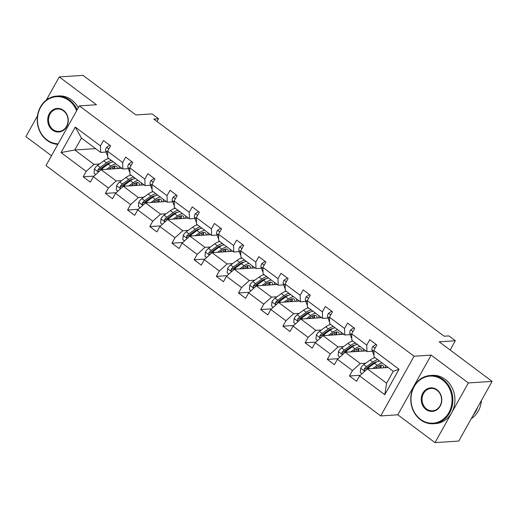 <?xml version="1.0" encoding="UTF-8"?>
<svg xmlns="http://www.w3.org/2000/svg" width="518" height="518" viewBox="0 0 518 518"><rect width="100%" height="100%" fill="white"/><g stroke="black" fill="none" stroke-linecap="round" stroke-linejoin="round"><path stroke-width="0.78" d="M431.157 355.115L397.798 414.808L434.997 442.631L468.356 382.944L431.157 355.115L414.063 356.242L79.358 105.873L96.458 104.753L59.259 76.929L46.322 100.078M37.497 115.864L25.9 136.616L51.483 155.75M59.259 76.929L83.003 75.369L135.917 114.951L152.065 113.895L158.54 118.732L153.788 119.049L444.107 336.214L448.86 335.904L455.328 340.747L439.186 341.802L492.1 381.384L458.741 441.071L434.997 442.631M468.356 382.944L492.1 381.384M397.798 414.808L380.704 415.928L45.998 165.559L79.358 105.873M388.189 367.495L367.379 368.861L386.583 383.223L384.783 394.729L359.609 375.9L356.585 381.3L349.475 375.984L360.295 375.272M367.379 368.861L359.609 375.9M414.063 356.242L380.704 415.928M365.999 350.9L345.189 352.259L360.269 363.539L352.493 370.577L349.475 375.984M352.493 370.577L337.419 359.298L334.395 364.704L327.285 359.382L338.105 358.67M343.81 334.298L322.999 335.664L338.079 346.943L330.303 353.975L327.285 359.382M330.303 353.975L315.222 342.696L312.205 348.102L305.096 342.78L315.915 342.074M321.62 317.696L300.809 319.062L315.889 330.342L308.113 337.38L305.096 342.78M308.113 337.38L293.033 326.1L290.015 331.507L282.906 326.185L293.725 325.472M299.43 301.1L278.619 302.467L293.7 313.746L285.923 320.778L282.906 326.185M285.923 320.778L270.843 309.499L267.825 314.905L260.709 309.583L271.536 308.877M277.234 284.499L256.429 285.865L271.51 297.144L263.733 304.183L260.709 309.583M263.733 304.183L248.653 292.903L245.636 298.31L238.52 292.987L249.346 292.275M255.044 267.903L234.24 269.269L249.32 280.542L241.543 287.581L238.52 292.987M241.543 287.581L226.463 276.301L223.446 281.708L216.33 276.385L227.156 275.68M232.854 251.301L212.05 252.667L227.13 263.947L219.354 270.985L216.33 276.385M219.354 270.985L204.273 259.706L201.256 265.106L194.14 259.79L204.966 259.078M210.664 234.706L189.86 236.072L204.94 247.345L197.164 254.383L194.14 259.79M197.164 254.383L182.083 243.104L179.066 248.511L171.95 243.188L182.776 242.482M188.474 218.104L167.67 219.47L182.75 230.75L174.974 237.788L171.95 243.188M174.974 237.788L159.894 226.508L156.876 231.909L149.76 226.593L160.586 225.88M166.284 201.508L145.48 202.868L160.554 214.148L152.784 221.186L149.76 226.593M152.784 221.186L137.704 209.907L134.686 215.313L127.57 209.991L138.397 209.285M144.095 184.907L123.29 186.273L138.364 197.552L130.594 204.591L127.57 209.991M130.594 204.591L115.514 193.311L112.49 198.711L105.381 193.395L116.207 192.683M121.905 168.311L101.101 169.671L116.174 180.95L108.398 187.989L105.381 193.395M108.398 187.989L93.324 176.709L90.3 182.116L83.191 176.793L94.017 176.088M95.59 148.627L74.786 149.987L93.985 164.355L86.208 171.393L83.191 176.793M86.208 171.393L61.033 152.557L75.278 127.072L100.453 145.901L103.477 140.501L110.587 145.817L107.569 151.224L122.643 162.503L125.667 157.096L132.776 162.419L129.759 167.819L144.839 179.099L147.857 173.698L154.966 179.014L151.949 184.421L167.029 195.7L170.046 190.294L177.156 195.616L174.139 201.016L189.219 212.296L192.236 206.896L199.346 212.212L196.328 217.618L211.409 228.898L214.426 223.491L221.542 228.814L218.518 234.214L233.599 245.493L236.616 240.093L243.732 245.409L240.708 250.816L255.788 262.095L258.806 256.688L265.922 262.011L262.898 267.417L277.978 278.69L280.996 273.29L288.112 278.606L285.088 284.013L300.168 295.292L303.185 289.886L310.301 295.208L307.278 300.615L322.358 311.888L325.375 306.488L332.491 311.81L329.467 317.21L344.548 328.49L347.572 323.083L354.681 328.406L351.657 333.812L366.738 345.092L369.761 339.685L376.871 345.007L373.854 350.408L399.028 369.243L384.783 394.729M351.657 333.812L351.864 340.326L366.938 351.605L372.436 351.243M366.938 351.605L366.738 345.092M375.699 362.529L374.333 362.619M365.766 363.176L360.269 363.539M345.189 352.259L337.419 359.298M329.467 317.21L329.675 323.724L344.748 335.004L350.246 334.641M344.748 335.004L344.548 328.49M353.509 345.927L352.143 346.018M343.576 346.581L338.079 346.943M322.999 335.664L315.222 342.696M307.278 300.615L307.485 307.129L322.559 318.402L328.056 318.046M322.559 318.402L322.358 311.888M331.319 329.331L329.953 329.422M321.387 329.979L315.889 330.342M300.809 319.062L293.033 326.1M285.088 284.013L285.295 290.527L300.369 301.806L305.866 301.444M300.369 301.806L300.168 295.292M309.129 312.73L307.763 312.82M299.197 313.384L293.7 313.746M278.619 302.467L270.843 309.499M262.898 267.417L263.105 273.931L278.179 285.204L283.676 284.848M278.179 285.204L277.978 278.69M286.94 296.134L285.573 296.225M277.007 296.782L271.51 297.144M256.429 285.865L248.653 292.903M240.708 250.816L240.909 257.329L255.989 268.609L261.486 268.246M255.989 268.609L255.788 262.095M264.75 279.532L263.384 279.623M254.817 280.186L249.32 280.542M234.24 269.269L226.463 276.301M218.518 234.214L218.719 240.728L233.799 252.007L239.297 251.651M233.799 252.007L233.599 245.493M242.56 262.937L241.194 263.027M232.627 263.584L227.13 263.947M212.05 252.667L204.273 259.706M196.328 217.618L196.529 224.132L211.609 235.412L217.107 235.049M211.609 235.412L211.409 228.898M220.364 246.335L219.004 246.426M210.438 246.989L204.94 247.345M189.86 236.072L182.083 243.104M174.139 201.016L174.339 207.53L189.42 218.81L194.917 218.454M189.42 218.81L189.219 212.296M198.174 229.739L196.814 229.824M188.248 230.387L182.75 230.75M167.67 219.47L159.894 226.508M151.949 184.421L152.15 190.935L167.23 202.214L172.727 201.852M167.23 202.214L167.029 195.7M175.984 213.138L174.624 213.228M166.058 213.792L160.554 214.148M145.48 202.868L137.704 209.907M129.759 167.819L129.96 174.333L145.04 185.612L150.537 185.256M145.04 185.612L144.839 179.099M153.794 196.542L152.434 196.626M143.862 197.19L138.364 197.552M123.29 186.273L115.514 193.311M107.569 151.224L107.77 157.737L122.85 169.017L128.347 168.654M122.85 169.017L122.643 162.503M131.604 179.94L130.245 180.031M121.672 180.594L116.174 180.95M101.101 169.671L93.324 176.709M75.278 127.072L81.456 138.053L100.66 152.415L106.158 152.052M100.66 152.415L100.453 145.901M157.012 121.458L158.54 118.732M450.155 350.006L455.328 340.747M386.583 383.223L393.259 371.289L374.054 356.921L373.854 350.408M109.415 163.345L108.055 163.429M99.482 163.992L93.985 164.355M81.456 138.053L74.786 149.987L61.033 152.557M399.028 369.243L393.259 371.289M110.58 145.836L109.745 145.208L106.514 147.371A5.122 2.02 126.8 0 0 105.698 150.79L107.161 154.856A14.789 5.84 126.8 0 0 107.712 155.801M108.845 169.166L110.632 167.871A12.277 4.85 -53.2 0 1 116.505 166.388A12.277 4.85 -53.2 0 1 117.463 168.603M106.598 169.315L110.936 166.161A14.789 5.84 -53.2 0 1 115.987 163.882M119.056 166.181A14.789 5.84 -53.2 0 1 119.095 168.492M95.733 174.534L94.056 173.277L94.438 168.985A5.122 2.02 -53.2 0 1 97.526 165.417L103.82 160.839A14.789 5.84 -53.2 0 1 108.871 158.56M99.806 170.843A5.122 2.02 -53.2 0 1 101.936 168.719L108.23 164.135A14.789 5.84 -53.2 0 1 113.28 161.862M114.523 168.79A12.277 4.85 126.8 0 0 114.698 165.987M113.714 168.849A14.789 5.84 126.8 0 0 114.556 166.006M111.577 160.58A14.789 5.84 126.8 0 0 106.527 162.859L100.227 167.437A5.122 2.02 126.8 0 0 97.934 169.787L97.954 171.231L99.048 171.529M97.934 169.787L99.301 169.703A2.609 1.03 -53.2 0 1 99.922 169.146L106.222 164.569A12.277 4.85 -53.2 0 1 110.638 162.665M113.002 166.479A12.277 4.85 -53.2 0 1 112.406 168.933M76.638 110.735A23.588 20.532 -93.8 0 0 68.985 100.544A23.588 20.532 -93.8 0 0 40.631 107.245A23.588 20.532 -93.8 0 0 46.989 139.905A23.588 20.532 -93.8 0 0 58.158 143.803M57.854 144.347A24.171 21.037 86.2 0 1 47.002 140.372A24.171 21.037 86.2 0 1 37.846 113.928A24.171 21.037 86.2 0 1 56.689 96.089A24.171 21.037 86.2 0 1 69.541 100.045A24.171 21.037 86.2 0 1 77.13 109.868M63.487 110.386A11.791 10.263 86.2 0 1 66.66 126.716A11.791 10.263 86.2 0 1 52.486 130.07A11.791 10.263 86.2 0 1 49.307 113.74A11.791 10.263 86.2 0 1 63.487 110.386M53.043 129.565A11.215 9.764 -93.8 0 0 59.007 131.397A11.215 9.764 -93.8 0 0 67.748 123.122A11.215 9.764 -93.8 0 0 63.5 110.852A11.215 9.764 -93.8 0 0 57.537 109.02A11.215 9.764 -93.8 0 0 48.796 117.295A11.215 9.764 -93.8 0 0 53.043 129.565M56.689 96.089L58.78 95.953A24.171 21.037 86.2 0 1 71.626 99.909A24.171 21.037 86.2 0 1 78.289 107.789M442.521 379.959A23.588 20.532 -93.8 0 0 414.167 386.661A23.588 20.532 -93.8 0 0 420.519 419.321A23.588 20.532 -93.8 0 0 448.873 412.619A23.588 20.532 -93.8 0 0 442.521 379.959M420.538 419.787A24.171 21.037 86.2 0 1 411.383 393.343A24.171 21.037 86.2 0 1 430.225 375.505A24.171 21.037 86.2 0 1 443.078 379.461A24.171 21.037 86.2 0 1 452.227 405.905A24.171 21.037 86.2 0 1 433.385 423.737A24.171 21.037 86.2 0 1 420.538 419.787M437.017 389.801A11.791 10.263 86.2 0 1 440.196 406.131A11.791 10.263 86.2 0 1 426.023 409.479A11.791 10.263 86.2 0 1 422.843 393.149A11.791 10.263 86.2 0 1 437.017 389.801M426.579 408.98A11.215 9.764 -93.8 0 0 432.536 410.813A11.215 9.764 -93.8 0 0 441.284 402.538A11.215 9.764 -93.8 0 0 437.037 390.268A11.215 9.764 -93.8 0 0 431.073 388.435A11.215 9.764 -93.8 0 0 422.332 396.71A11.215 9.764 -93.8 0 0 426.579 408.98M430.225 375.505L432.316 375.369A24.171 21.037 86.2 0 1 445.163 379.318A24.171 21.037 86.2 0 1 454.318 405.769A24.171 21.037 86.2 0 1 435.476 423.601L433.385 423.737M477.713 407.135A24.171 21.037 86.2 0 1 473.439 414.782M481.449 400.446A24.171 21.037 86.2 0 1 471.218 418.745M132.77 162.432L131.935 161.804L128.71 163.966A5.122 2.02 126.8 0 0 127.888 167.385L129.358 171.458A14.789 5.84 126.8 0 0 129.901 172.403M154.96 179.034L154.124 178.406L150.9 180.568A5.122 2.02 126.8 0 0 150.078 183.987L151.547 188.053A14.789 5.84 126.8 0 0 152.091 189.005M131.035 185.761L132.822 184.466A12.277 4.85 -53.2 0 1 138.694 182.983A12.277 4.85 -53.2 0 1 139.653 185.198M128.788 185.91L133.126 182.757A14.789 5.84 -53.2 0 1 138.177 180.478M141.246 182.776A14.789 5.84 -53.2 0 1 141.284 185.094M117.923 191.129L116.246 189.873L116.628 185.586A5.122 2.02 -53.2 0 1 119.716 182.019L126.01 177.441A14.789 5.84 -53.2 0 1 131.06 175.162M122.002 187.438A5.122 2.02 -53.2 0 1 124.126 185.314L130.419 180.737A14.789 5.84 -53.2 0 1 135.47 178.457M136.713 185.392A12.277 4.85 126.8 0 0 136.888 182.589M135.904 185.444A14.789 5.84 126.8 0 0 136.746 182.608M133.767 177.182A14.789 5.84 126.8 0 0 128.717 179.461L122.416 184.039A5.122 2.02 126.8 0 0 120.124 186.389L120.144 187.833L121.238 188.131M120.124 186.389L121.49 186.299A2.609 1.03 -53.2 0 1 122.112 185.748L128.412 181.171A12.277 4.85 -53.2 0 1 132.828 179.267M135.192 183.074A12.277 4.85 -53.2 0 1 134.596 185.528M153.231 202.363L155.011 201.068A12.277 4.85 -53.2 0 1 160.891 199.585A12.277 4.85 -53.2 0 1 161.843 201.8M150.978 202.512L155.316 199.359A14.789 5.84 -53.2 0 1 160.366 197.08M163.435 199.378A14.789 5.84 -53.2 0 1 163.474 201.69M140.113 207.731L138.435 206.475L138.818 202.182A5.122 2.02 -53.2 0 1 141.906 198.614L148.2 194.036A14.789 5.84 -53.2 0 1 153.25 191.757M144.192 204.04A5.122 2.02 -53.2 0 1 146.316 201.916L152.609 197.339A14.789 5.84 -53.2 0 1 157.66 195.059M158.903 201.994A12.277 4.85 126.8 0 0 159.078 199.184M158.094 202.046A14.789 5.84 126.8 0 0 158.935 199.203M155.957 193.777A14.789 5.84 126.8 0 0 150.906 196.057L144.606 200.634A5.122 2.02 126.8 0 0 142.314 202.991L142.333 204.429L143.428 204.727M142.314 202.991L143.68 202.901A2.609 1.03 -53.2 0 1 144.302 202.344L150.602 197.766A12.277 4.85 -53.2 0 1 155.018 195.862M157.381 199.676A12.277 4.85 -53.2 0 1 156.786 202.13M177.15 195.629L176.314 195.001L173.09 197.164A5.122 2.02 126.8 0 0 172.274 200.583L173.737 204.655A14.789 5.84 126.8 0 0 174.281 205.601M175.421 218.965L177.201 217.664A12.277 4.85 -53.2 0 1 183.081 216.181A12.277 4.85 -53.2 0 1 184.032 218.395M173.167 219.108L177.506 215.954A14.789 5.84 -53.2 0 1 182.556 213.675M185.625 215.974A14.789 5.84 -53.2 0 1 185.664 218.292M162.302 224.326L160.625 223.07L161.007 218.784A5.122 2.02 -53.2 0 1 164.096 215.216L170.39 210.638A14.789 5.84 -53.2 0 1 175.44 208.359M166.382 220.636A5.122 2.02 -53.2 0 1 168.505 218.512L174.799 213.934A14.789 5.84 -53.2 0 1 179.85 211.655M181.093 218.59A12.277 4.85 126.8 0 0 181.268 215.786M180.283 218.641A14.789 5.84 126.8 0 0 181.125 215.805M178.147 210.379A14.789 5.84 126.8 0 0 173.096 212.658L166.796 217.236A5.122 2.02 126.8 0 0 164.504 219.587L164.523 221.031L165.618 221.328M164.504 219.587L165.87 219.496A2.609 1.03 -53.2 0 1 166.492 218.946L172.792 214.368A12.277 4.85 -53.2 0 1 177.208 212.464M179.571 216.271A12.277 4.85 -53.2 0 1 178.975 218.725M199.339 212.231L198.504 211.603L195.28 213.766A5.122 2.02 126.8 0 0 194.464 217.184L195.927 221.257A14.789 5.84 126.8 0 0 196.471 222.203M197.611 235.56L199.391 234.266A12.277 4.85 -53.2 0 1 205.27 232.783A12.277 4.85 -53.2 0 1 206.222 234.997M195.357 235.709L199.695 232.556A14.789 5.84 -53.2 0 1 204.746 230.277M207.822 232.576A14.789 5.84 -53.2 0 1 207.86 234.887M184.492 240.928L182.815 239.672L183.197 235.379A5.122 2.02 -53.2 0 1 186.286 231.811L192.586 227.234A14.789 5.84 -53.2 0 1 197.63 224.954M188.571 237.238A5.122 2.02 -53.2 0 1 190.695 235.114L196.995 230.536A14.789 5.84 -53.2 0 1 202.046 228.257M203.283 235.191A12.277 4.85 126.8 0 0 203.457 232.388M202.473 235.243A14.789 5.84 126.8 0 0 203.315 232.401M200.336 226.975A14.789 5.84 126.8 0 0 195.286 229.254L188.986 233.838A5.122 2.02 126.8 0 0 186.694 236.189L186.713 237.626L187.807 237.924M186.694 236.189L188.06 236.098A2.609 1.03 -53.2 0 1 188.688 235.541L194.982 230.963A12.277 4.85 -53.2 0 1 199.398 229.06M201.761 232.873A12.277 4.85 -53.2 0 1 201.165 235.327M221.529 228.826L220.694 228.205L217.469 230.361A5.122 2.02 126.8 0 0 216.654 233.786L218.117 237.853A14.789 5.84 126.8 0 0 218.661 238.798M219.8 252.162L221.581 250.861A12.277 4.85 -53.2 0 1 227.46 249.378A12.277 4.85 -53.2 0 1 228.412 251.593M217.547 252.305L221.885 249.152A14.789 5.84 -53.2 0 1 226.936 246.872M230.011 249.171A14.789 5.84 -53.2 0 1 230.05 251.489M206.682 257.524L205.005 256.274L205.387 251.981A5.122 2.02 -53.2 0 1 208.476 248.413L214.776 243.836A14.789 5.84 -53.2 0 1 219.826 241.556M210.761 253.833A5.122 2.02 -53.2 0 1 212.885 251.709L219.185 247.131A14.789 5.84 -53.2 0 1 224.236 244.852M225.472 251.787A12.277 4.85 126.8 0 0 225.647 248.983M224.663 251.839A14.789 5.84 126.8 0 0 225.505 249.003M222.526 243.577A14.789 5.84 126.8 0 0 217.476 245.856L211.176 250.434A5.122 2.02 126.8 0 0 208.883 252.784L208.903 254.228L209.997 254.526M208.883 252.784L210.25 252.693A2.609 1.03 -53.2 0 1 210.878 252.143L217.171 247.565A12.277 4.85 -53.2 0 1 221.587 245.661M223.951 249.469A12.277 4.85 -53.2 0 1 223.362 251.929M243.719 245.428L242.884 244.8L239.659 246.963A5.122 2.02 126.8 0 0 238.843 250.382L240.307 254.455A14.789 5.84 126.8 0 0 240.851 255.4M241.99 268.758L243.771 267.463A12.277 4.85 -53.2 0 1 249.65 265.98A12.277 4.85 -53.2 0 1 250.602 268.195M239.737 268.907L244.075 265.753A14.789 5.84 -53.2 0 1 249.126 263.474M252.201 265.773A14.789 5.84 -53.2 0 1 252.24 268.084M228.872 274.126L227.195 272.869L227.577 268.577A5.122 2.02 -53.2 0 1 230.665 265.009L236.966 260.431A14.789 5.84 -53.2 0 1 242.016 258.152M232.951 270.435A5.122 2.02 -53.2 0 1 235.075 268.311L241.375 263.733A14.789 5.84 -53.2 0 1 246.426 261.454M247.662 268.389A12.277 4.85 126.8 0 0 247.837 265.585M246.853 268.441A14.789 5.84 126.8 0 0 247.695 265.598M244.716 260.172A14.789 5.84 126.8 0 0 239.666 262.451L233.365 267.035A5.122 2.02 126.8 0 0 231.073 269.386L231.099 270.823L232.187 271.121M231.073 269.386L232.44 269.295A2.609 1.03 -53.2 0 1 233.068 268.745L239.361 264.161A12.277 4.85 -53.2 0 1 243.777 262.263M246.141 266.071A12.277 4.85 -53.2 0 1 245.551 268.525M265.909 262.024L265.074 261.402L261.849 263.565A5.122 2.02 126.8 0 0 261.033 266.984L262.496 271.05A14.789 5.84 126.8 0 0 263.04 271.995M264.18 285.36L265.961 284.058A12.277 4.85 -53.2 0 1 271.84 282.575A12.277 4.85 -53.2 0 1 272.792 284.79M261.927 285.502L266.265 282.349A14.789 5.84 -53.2 0 1 271.315 280.07M274.391 282.368A14.789 5.84 -53.2 0 1 274.43 284.686M251.062 290.721L249.385 289.471L249.767 285.178A5.122 2.02 -53.2 0 1 252.855 281.611L259.155 277.033A14.789 5.84 -53.2 0 1 264.206 274.754M255.141 287.03A5.122 2.02 -53.2 0 1 257.265 284.906L263.565 280.329A14.789 5.84 -53.2 0 1 268.615 278.049M269.852 284.984A12.277 4.85 126.8 0 0 270.027 282.18M269.043 285.036A14.789 5.84 126.8 0 0 269.884 282.2M266.906 276.774A14.789 5.84 126.8 0 0 261.855 279.053L255.555 283.631A5.122 2.02 126.8 0 0 253.263 285.981L253.289 287.425L254.377 287.723M253.263 285.981L254.629 285.891A2.609 1.03 -53.2 0 1 255.257 285.34L261.551 280.762A12.277 4.85 -53.2 0 1 265.967 278.859M268.33 282.666A12.277 4.85 -53.2 0 1 267.741 285.127M288.099 278.626L287.263 277.998L284.039 280.16A5.122 2.02 126.8 0 0 283.223 283.579L284.686 287.652A14.789 5.84 126.8 0 0 285.23 288.597M286.37 301.955L288.15 300.66A12.277 4.85 -53.2 0 1 294.03 299.177A12.277 4.85 -53.2 0 1 294.982 301.392M284.117 302.104L288.455 298.951A14.789 5.84 -53.2 0 1 293.505 296.672M296.581 298.97A14.789 5.84 -53.2 0 1 296.62 301.282M273.251 307.323L271.574 306.067L271.956 301.774A5.122 2.02 -53.2 0 1 275.045 298.206L281.345 293.628A14.789 5.84 -53.2 0 1 286.396 291.349M277.331 303.632A5.122 2.02 -53.2 0 1 279.455 301.508L285.755 296.931A14.789 5.84 -53.2 0 1 290.805 294.651M292.042 301.586A12.277 4.85 126.8 0 0 292.217 298.782M291.233 301.638A14.789 5.84 126.8 0 0 292.074 298.795M289.096 293.376A14.789 5.84 126.8 0 0 284.045 295.655L277.752 300.233A5.122 2.02 126.8 0 0 275.453 302.583L275.479 304.021L276.567 304.319M275.453 302.583L276.819 302.493A2.609 1.03 -53.2 0 1 277.447 301.942L283.741 297.358A12.277 4.85 -53.2 0 1 288.157 295.461M290.52 299.268A12.277 4.85 -53.2 0 1 289.931 301.722M310.288 295.221L309.453 294.6L306.229 296.762A5.122 2.02 126.8 0 0 305.413 300.181L306.876 304.247A14.789 5.84 126.8 0 0 307.42 305.193M332.485 311.823L331.643 311.195L328.418 313.358A5.122 2.02 126.8 0 0 327.603 316.776L329.066 320.849A14.789 5.84 126.8 0 0 329.61 321.795M354.675 328.418L353.833 327.797L350.608 329.96A5.122 2.02 126.8 0 0 349.792 333.378L351.256 337.445A14.789 5.84 126.8 0 0 351.8 338.39M308.56 318.557L310.34 317.256A12.277 4.85 -53.2 0 1 316.22 315.773A12.277 4.85 -53.2 0 1 317.171 317.987M306.306 318.706L310.645 315.546A14.789 5.84 -53.2 0 1 315.695 313.267M318.771 315.572A14.789 5.84 -53.2 0 1 318.81 317.884M295.441 323.918L293.764 322.669L294.146 318.376A5.122 2.02 -53.2 0 1 297.235 314.808L303.535 310.23A14.789 5.84 -53.2 0 1 308.586 307.951M299.521 320.234A5.122 2.02 -53.2 0 1 301.644 318.104L307.945 313.526A14.789 5.84 -53.2 0 1 312.995 311.247M314.232 318.181A12.277 4.85 126.8 0 0 314.407 315.378M313.422 318.233A14.789 5.84 126.8 0 0 314.264 315.397M311.286 309.971A14.789 5.84 126.8 0 0 306.235 312.25L299.941 316.828A5.122 2.02 126.8 0 0 297.643 319.179L297.669 320.623L298.756 320.92M297.643 319.179L299.009 319.088A2.609 1.03 -53.2 0 1 299.637 318.538L305.931 313.96A12.277 4.85 -53.2 0 1 310.347 312.056M312.71 315.863A12.277 4.85 -53.2 0 1 312.121 318.324M330.749 335.152L332.537 333.857A12.277 4.85 -53.2 0 1 338.409 332.375A12.277 4.85 -53.2 0 1 339.368 334.589M328.496 335.301L332.834 332.148A14.789 5.84 -53.2 0 1 337.885 329.869M340.961 332.167A14.789 5.84 -53.2 0 1 340.999 334.479M317.631 340.52L315.954 339.264L316.336 334.978A5.122 2.02 -53.2 0 1 319.425 331.403L325.725 326.826A14.789 5.84 -53.2 0 1 330.775 324.546M321.71 336.829A5.122 2.02 -53.2 0 1 323.834 334.706L330.134 330.128A14.789 5.84 -53.2 0 1 335.185 327.849M336.422 334.783A12.277 4.85 126.8 0 0 336.596 331.98M335.612 334.835A14.789 5.84 126.8 0 0 336.454 331.999M333.475 326.573A14.789 5.84 126.8 0 0 328.425 328.852L322.131 333.43A5.122 2.02 126.8 0 0 319.833 335.781L319.859 337.224L320.946 337.522M319.833 335.781L321.199 335.69A2.609 1.03 -53.2 0 1 321.827 335.14L328.127 330.562A12.277 4.85 -53.2 0 1 332.537 328.658M334.906 332.465A12.277 4.85 -53.2 0 1 334.311 334.919M352.939 351.754L354.726 350.453A12.277 4.85 -53.2 0 1 360.599 348.97A12.277 4.85 -53.2 0 1 361.558 351.191M350.686 351.903L355.024 348.75A14.789 5.84 -53.2 0 1 360.075 346.471M363.15 348.769A14.789 5.84 -53.2 0 1 363.189 351.081M339.821 357.116L338.144 355.866L338.526 351.573A5.122 2.02 -53.2 0 1 341.615 348.005L347.915 343.428A14.789 5.84 -53.2 0 1 352.965 341.148M343.9 353.431A5.122 2.02 -53.2 0 1 346.024 351.301L352.324 346.723A14.789 5.84 -53.2 0 1 357.375 344.444M358.611 351.379A12.277 4.85 126.8 0 0 358.786 348.575M357.802 351.437A14.789 5.84 126.8 0 0 358.644 348.595M355.665 343.169A14.789 5.84 126.8 0 0 350.615 345.448L344.321 350.026A5.122 2.02 126.8 0 0 342.022 352.376L342.048 353.82L343.136 354.118M342.022 352.376L343.389 352.285A2.609 1.03 -53.2 0 1 344.017 351.735L350.317 347.157A12.277 4.85 -53.2 0 1 354.726 345.253M357.096 349.061A12.277 4.85 -53.2 0 1 356.501 351.521M376.864 345.02L376.023 344.392L372.798 346.555A5.122 2.02 126.8 0 0 371.982 349.974L373.446 354.047A14.789 5.84 126.8 0 0 373.996 354.992M375.129 368.35L376.916 367.055A12.277 4.85 -53.2 0 1 382.789 365.572A12.277 4.85 -53.2 0 1 383.747 367.786M372.882 368.499L377.214 365.345A14.789 5.84 -53.2 0 1 382.265 363.066M385.34 365.365A14.789 5.84 -53.2 0 1 385.379 367.683M362.017 373.718L360.34 372.461L360.716 368.175A5.122 2.02 -53.2 0 1 363.804 364.607L370.105 360.023A14.789 5.84 -53.2 0 1 375.155 357.744M366.09 370.027A5.122 2.02 -53.2 0 1 368.214 367.903L374.514 363.325A14.789 5.84 -53.2 0 1 379.565 361.046M380.808 367.981A12.277 4.85 126.8 0 0 380.976 365.177M379.992 368.033A14.789 5.84 126.8 0 0 380.834 365.196M377.855 359.77A14.789 5.84 126.8 0 0 372.805 362.05L366.511 366.627A5.122 2.02 126.8 0 0 364.212 368.978L364.238 370.422L365.332 370.72M364.212 368.978L365.579 368.887A2.609 1.03 -53.2 0 1 366.207 368.337L372.507 363.759A12.277 4.85 -53.2 0 1 376.916 361.855M379.286 365.663A12.277 4.85 -53.2 0 1 378.69 368.117M108.819 148.977L106.598 147.313M107.692 155.258L107.161 154.856M107.602 152.208L105.698 150.79M94.425 169.095L98.433 172.086M108.23 164.135L110.936 166.161M111.066 169.017L110.069 168.279M103.82 160.839L106.527 162.859M101.936 168.719L103.043 169.548M97.526 165.417L100.227 167.437M131.009 165.579L128.788 163.915M129.882 171.853L129.358 171.458M129.791 168.81L127.888 167.385M153.205 182.181L150.978 180.517M152.072 188.455L151.547 188.053M151.981 185.405L150.078 183.987M116.615 185.69L120.623 188.688M130.419 180.737L133.126 182.757M133.256 185.619L132.258 184.874M126.01 177.441L128.717 179.461M124.126 185.314L125.233 186.143M119.716 182.019L122.416 184.039M138.805 202.292L142.813 205.283M152.609 197.339L155.316 199.359M155.445 202.221L154.448 201.476M148.2 194.036L150.906 196.057M146.316 201.916L147.423 202.745M141.906 198.614L144.606 200.634M175.395 198.776L173.167 197.112M174.262 205.05L173.737 204.655M174.171 202.007L172.274 200.583M160.994 218.887L165.002 221.885M174.799 213.934L177.506 215.954M177.635 218.816L176.644 218.072M170.39 210.638L173.096 212.658M168.505 218.512L169.613 219.341M164.096 215.216L166.796 217.236M197.585 215.378L195.357 213.714M196.451 221.652L195.927 221.257M196.361 218.602L194.464 217.184M183.184 235.489L187.192 238.487M196.995 230.536L199.695 232.556M199.825 235.418L198.834 234.673M192.586 227.234L195.286 229.254M190.695 235.114L191.802 235.943M186.286 231.811L188.986 233.838M219.774 231.973L217.547 230.309M218.641 238.248L218.117 237.853M218.551 235.204L216.654 233.786M205.374 252.085L209.382 255.083M219.185 247.131L221.885 249.152M222.015 252.013L221.024 251.269M214.776 243.836L217.476 245.856M212.885 251.709L213.992 252.538M208.476 248.413L211.176 250.434M241.964 248.575L239.737 246.911M240.838 254.85L240.307 254.455M240.74 251.8L238.843 250.382M227.57 268.687L231.572 271.685M241.375 263.733L244.075 265.753M244.205 268.615L243.214 267.871M236.966 260.431L239.666 262.451M235.075 268.311L236.182 269.14M230.665 265.009L233.365 267.035M264.154 265.171L261.927 263.507M263.027 271.445L262.496 271.05M262.93 268.402L261.033 266.984M249.76 285.288L253.762 288.28M263.565 280.329L266.265 282.349M266.394 285.211L265.404 284.466M259.155 277.033L261.855 279.053M257.265 284.906L258.372 285.735M252.855 281.611L255.555 283.631M286.344 281.773L284.117 280.108M285.217 288.047L284.686 287.652M285.12 284.997L283.223 283.579M271.95 301.884L275.952 304.882M285.755 296.931L288.455 298.951M288.584 301.813L287.594 301.068M281.345 293.628L284.045 295.655M279.455 301.508L280.562 302.337M275.045 298.206L277.752 300.233M308.534 298.368L306.306 296.704M307.407 304.642L306.876 304.247M307.31 301.599L305.413 300.181M330.724 314.97L328.496 313.306M329.597 321.244L329.066 320.849M329.5 318.194L327.603 316.776M352.913 331.565L350.692 329.901M351.787 337.84L351.256 337.445M351.69 334.796L349.792 333.378M294.14 318.486L298.141 321.477M307.945 313.526L310.645 315.546M310.781 318.408L309.783 317.663M303.535 310.23L306.235 312.25M301.644 318.104L302.758 318.939M297.235 314.808L299.941 316.828M316.33 335.081L320.331 338.079M330.134 330.128L332.834 332.148M332.97 335.01L331.973 334.265M325.725 326.826L328.425 328.852M323.834 334.706L324.948 335.535M319.425 331.403L322.131 333.43M338.519 351.683L342.521 354.675M352.324 346.723L355.024 348.75M355.16 351.605L354.163 350.861M347.915 343.428L350.615 345.448M346.024 351.301L347.138 352.136M341.615 348.005L344.321 350.026M375.103 348.167L372.882 346.503M373.977 354.441L373.446 354.047M373.879 351.398L371.982 349.974M360.709 368.279L364.711 371.276M374.514 363.325L377.214 365.345M377.35 368.207L376.353 367.463M370.105 360.023L372.805 362.05M368.214 367.903L369.328 368.732M363.804 364.607L366.511 366.627"/></g></svg>
